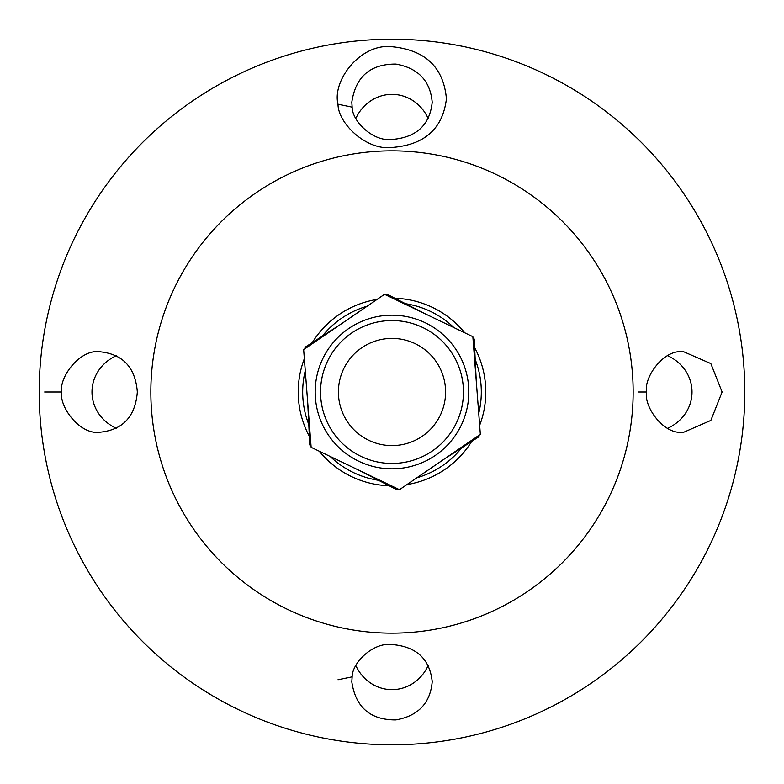 <?xml version="1.0" encoding="UTF-8"?>
<svg xmlns="http://www.w3.org/2000/svg" width="784" height="784" viewBox="0 0 784 784"><rect width="100%" height="100%" fill="white"/><g stroke="black" fill="none" stroke-linecap="round" stroke-linejoin="round"><path stroke-width="1.18" d="M61.848 392C58.486 378.27 79.772 348.498 100.176 351.8C123 354.182 135.387 367.578 137.327 392C135.358 416.412 122.98 429.818 100.176 432.2C79.713 435.483 58.535 405.749 61.848 392L44.678 392M116.346 355.72A42.767 40.19 0 0 0 91.993 391.99A42.767 40.19 0 0 0 116.326 428.27M392 39.2A352.8 352.8 0 0 1 697.535 568.4A352.8 352.8 0 0 1 86.465 568.4A352.8 352.8 0 0 1 392 39.2M392 147.47C424.654 144.893 442.803 128.674 446.429 98.804C443.607 67.414 425.467 50.049 392 46.726C360.875 42.973 331.946 80.35 338.012 104.252C338.041 123.47 366.647 150.802 392 147.47M638.627 392L646.633 392C643.439 378.329 663.313 348.488 683.834 351.81L710.843 363.58L722.103 392L710.853 420.43L683.834 432.2C663.303 435.502 643.439 405.671 646.633 392M338.012 679.748L352.143 676.847M667.645 428.28A42.767 40.19 180 0 0 692.007 392A42.767 40.19 180 0 0 667.645 355.72M355.779 665.42A42.767 40.19 -90 0 0 392 689.636A42.767 40.19 -90 0 0 428.221 665.41M428.201 118.551A42.767 40.19 90 0 0 391.98 94.364A42.767 40.19 90 0 0 355.779 118.58M352.143 107.134L351.81 102.224C355.583 76.714 370.264 63.994 395.832 64.072C418.166 68.061 430.289 80.791 432.2 102.273C429.818 125.068 416.412 137.465 392 139.464C373.37 141.953 352.222 121.549 352.143 107.134L338.012 104.233M352.143 676.866C352.192 662.549 373.36 642.008 392 644.546C416.412 646.545 429.808 658.942 432.209 681.727C430.298 703.219 418.176 715.949 395.822 719.908C370.283 720.006 355.603 707.315 351.8 681.825L352.143 676.866M405.495 303.712A89.317 89.317 0 0 1 453.838 327.555A89.317 89.317 0 0 0 405.495 303.712M475.212 359.542A89.317 89.317 0 0 1 478.73 413.325A89.317 89.317 0 0 0 475.212 359.542M461.717 447.831A89.317 89.317 0 0 1 416.892 477.779A89.317 89.317 0 0 0 461.717 447.831M378.505 480.288A89.317 89.317 0 0 1 330.162 456.445A89.317 89.317 0 0 0 378.505 480.288M308.788 424.458A89.317 89.317 0 0 1 305.27 370.675A89.317 89.317 0 0 0 308.788 424.458M322.283 336.169A89.317 89.317 0 0 1 367.108 306.221A89.317 89.317 0 0 0 322.283 336.169M377.055 299.419A93.786 93.786 0 0 0 312.267 342.628M304.349 358.651A93.786 93.786 0 0 0 309.376 436.365M319.294 451.231A93.786 93.786 0 0 0 389.109 485.737M406.945 484.581A93.786 93.786 0 0 0 471.733 441.372M479.651 425.349A93.786 93.786 0 0 0 474.624 347.635M464.706 332.769A93.786 93.786 0 0 0 394.891 298.263M392 150.842A241.158 241.158 0 0 1 600.848 512.579A241.158 241.158 0 0 1 183.152 512.579A241.158 241.158 0 0 1 392 150.842M463.364 388.501A71.452 71.452 0 0 0 353.29 331.946A71.452 71.452 0 0 0 359.346 455.553A71.452 71.452 0 0 0 463.364 388.501M445.528 389.374A53.586 53.586 0 0 1 367.51 439.667A53.586 53.586 0 0 1 362.963 346.959A53.586 53.586 0 0 1 445.528 389.374M386.071 295.049L387.208 294.314L416.941 309.592A86.103 86.103 0 0 0 415.51 309.17M305.074 348.664L305.005 347.302L333.102 329.202A86.103 86.103 0 0 0 332.024 330.231M311.003 445.616L309.798 444.989L308.161 411.61A86.103 86.103 0 0 0 308.514 413.06M472.997 338.384L474.202 339.011L475.839 372.39A86.103 86.103 0 0 0 475.486 370.94M478.926 435.336L478.995 436.698L450.898 454.798A86.103 86.103 0 0 0 451.976 453.769M397.929 488.951L396.792 489.686L367.059 474.408A86.103 86.103 0 0 0 368.49 474.83M359.258 470.4L367.059 474.408M307.73 402.849L308.161 411.61M340.472 324.449L333.102 329.202M443.528 459.551L450.898 454.798M476.27 381.151L475.839 372.39M424.742 313.6L416.941 309.592M361.101 456.425A71.452 71.452 0 0 0 463.246 386.541A71.452 71.452 0 0 0 351.653 333.024A71.452 71.452 0 0 0 361.101 456.425M461.257 425.212A76.812 76.812 0 0 0 386.14 315.413A76.812 76.812 0 0 0 328.604 435.375A76.812 76.812 0 0 0 461.257 425.212M472.86 336.679L480.347 434.365L399.477 489.686L311.14 447.321L303.653 349.635L384.523 294.314L472.86 336.679M100.176 351.81L100.744 351.81M432.19 102.273L432.19 103.135M351.81 680.816L351.81 681.727M432.19 680.688L432.19 681.727"/></g></svg>
